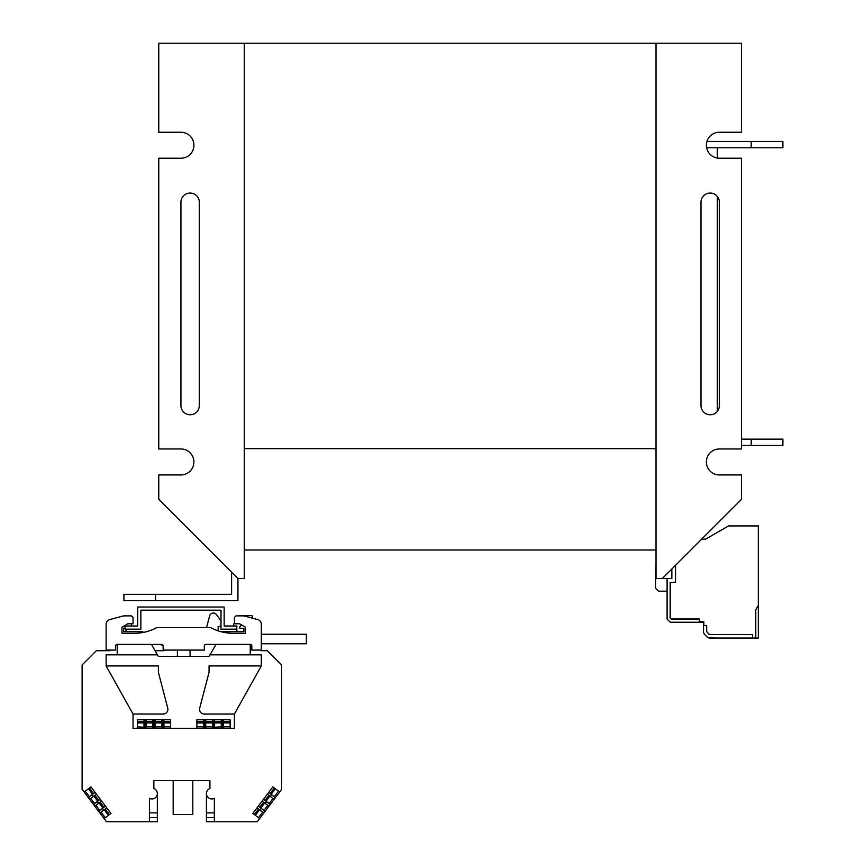<?xml version="1.0" encoding="UTF-8"?>
<svg xmlns="http://www.w3.org/2000/svg" width="865" height="865" viewBox="0 0 865 865"><rect width="100%" height="100%" fill="white"/><g stroke="black" fill="none" stroke-linecap="round" stroke-linejoin="round"><path stroke-width="1.3" d="M180.926 132.248L158.76 132.248L158.76 43.25L741.521 43.25L741.521 132.248L719.356 132.248A12.986 12.986 0 0 0 706.37 145.233A12.986 12.986 0 0 0 719.356 158.219L741.521 158.219L741.521 448.967L719.356 448.967A12.986 12.986 0 0 0 706.37 461.953A12.986 12.986 0 0 0 719.356 474.939L741.521 474.939L741.521 499.332L662.341 578.512L656.016 578.512L656.016 43.25L656.016 448.654L244.276 448.654L244.276 549.999L656.016 549.999L656.016 448.654L244.276 448.654L244.276 43.25L244.276 578.512L237.94 578.512L158.76 499.332L158.76 474.939L180.926 474.939A12.986 12.986 0 0 0 193.911 461.953A12.986 12.986 0 0 0 180.926 448.967L158.76 448.967L158.76 158.219L180.926 158.219A12.986 12.986 0 0 0 193.911 145.233A12.986 12.986 0 0 0 180.926 132.248A12.986 12.986 0 0 1 193.911 145.233A12.986 12.986 0 0 1 180.926 158.219M719.356 405.577A9.18 9.18 0 0 1 710.165 414.768A9.18 9.18 0 0 1 700.985 405.577L700.985 202.248A9.18 9.18 0 0 1 710.165 193.057A9.18 9.18 0 0 1 719.356 202.248L719.356 405.577A9.18 9.18 0 0 1 717.323 411.34L717.323 196.485A9.18 9.18 0 0 1 719.356 202.248M719.356 474.939A12.986 12.986 0 0 1 706.37 461.953A12.986 12.986 0 0 1 719.356 448.967M719.356 158.219A12.986 12.986 0 0 1 717.323 158.057L717.323 147.764L717.323 158.057M706.619 147.764L782.89 147.764L782.89 141.438L706.943 141.438A12.986 12.986 0 0 1 719.356 132.248M671.846 569.008L671.846 578.512L662.341 578.512M741.521 439.15L782.89 439.15L782.89 445.486L741.521 445.486M717.323 196.485L717.323 411.34M180.926 202.248L180.926 405.577A9.18 9.18 0 0 0 190.116 414.768A9.18 9.18 0 0 0 199.296 405.577L199.296 202.248A9.18 9.18 0 0 0 190.116 193.057A9.18 9.18 0 0 0 180.926 202.248A9.18 9.18 0 0 1 190.116 193.057A9.18 9.18 0 0 1 199.296 202.248M155.592 594.341L155.592 600.678L123.922 600.678L123.922 594.341L231.604 594.341L231.604 572.176M155.592 600.678L237.94 600.678L237.94 578.512M137.697 607.014L137.697 626.011L125.025 626.011L125.025 629.179L140.865 629.179L140.865 610.182L220.997 610.182L220.997 629.179L236.826 629.179L236.826 626.011L224.165 626.011L224.165 607.014L137.697 607.014M157.333 793.562L157.333 821.75L149.418 821.75L149.418 798.309A5.385 5.385 0 0 0 156.857 795.778A5.385 5.385 0 0 0 153.851 788.523L153.851 780.576L153.851 788.523A5.385 5.385 0 0 1 157.333 793.562A5.385 5.385 0 0 0 153.851 788.523L153.851 780.576L162.079 780.576M201.675 780.576L209.914 780.576L209.914 788.523A5.385 5.385 0 0 0 206.421 793.562L206.421 821.75L214.347 821.75L214.347 798.309A5.385 5.385 0 0 1 206.908 795.778A5.385 5.385 0 0 1 209.914 788.523L209.914 780.576L209.914 788.523L209.914 780.576L153.851 780.576L153.851 788.523M233.658 624.595L233.658 626.011L233.658 624.595A0.952 0.952 0 0 1 233.755 624.184L234.404 622.8M236.826 631.72L221.051 631.72L236.826 631.72L236.826 629.179L236.826 631.72L236.826 629.179L236.826 631.72L221.051 631.72L243.898 631.72L243.898 628.239L239.789 628.239L239.789 626.649L241.53 624.898L239.627 623.795L245.487 627.179L245.487 633.299L233.215 633.299A47.51 47.51 0 0 1 210.649 627.601L156.803 627.601A47.51 47.51 0 0 1 143.731 632.337A47.51 47.51 0 0 0 156.803 627.601A47.51 47.51 0 0 1 143.731 632.337A4.747 4.747 0 0 0 141.384 631.72L125.976 631.72L125.976 629.179L125.976 631.72M218.142 626.649L218.142 630.845L218.142 626.649L220.543 626.011L218.142 626.649L218.142 630.845L218.142 626.649L220.543 626.011L218.142 626.649M216.401 614.572L220.997 620.8L216.401 614.572A3.806 3.806 0 0 0 209.665 615.848L206.519 627.601M163.982 650.718L163.982 650.091L163.982 650.718L163.982 650.091L163.982 650.718L155.095 650.718L163.982 650.718M99.086 802.958L102.892 808.018L103.908 807.261L100.091 802.201L101.616 801.055L95.669 805.531L94.112 805.315L94.339 803.769L94.09 805.283M96.469 794.221L90.522 798.709L88.944 798.449M89.041 798.568A1.114 1.114 0 0 1 88.965 798.482A1.114 1.114 0 0 0 90.522 798.709L88.965 798.482L89.192 796.935L88.965 798.482L90.522 798.709L88.965 798.482L89.192 796.935L88.911 798.395M258.332 806.115L264.279 810.591L264.495 812.149L262.949 812.365L264.42 812.235M263.479 799.282L269.426 803.769L269.642 805.315L268.085 805.531L269.566 805.402M268.626 792.459L274.573 796.935L274.789 798.482L273.232 798.709L274.713 798.568M106.763 807.888L100.816 812.365L99.291 812.181M99.334 812.224A1.114 1.114 0 0 1 99.259 812.149A1.114 1.114 0 0 0 100.816 812.365L99.259 812.149L99.486 810.591L99.259 812.149L100.816 812.365L99.259 812.149L99.486 810.591L99.205 812.051M127.036 626.011L125.912 624.898L127.825 623.795L133.048 623.795L133.048 617.469L131.469 615.88L123.544 615.88L109.65 619.6A4.747 4.747 0 0 0 106.125 624.195L106.125 646.285M159.863 644.382L163.107 645.647A1.579 1.579 0 0 1 163.139 645.971L163.139 650.091L204.313 650.091L204.313 645.971A1.579 1.579 0 0 1 205.892 644.382L250.234 644.382L250.234 654.199A0.638 0.638 0 0 0 250.872 654.837M261.317 634.25L261.317 646.285L261.317 643.755L306.351 643.755L306.351 634.25L261.317 634.25L261.317 624.195A4.747 4.747 0 0 0 257.802 619.61L243.898 615.88L235.983 615.88L234.404 617.469L234.404 623.795L239.627 623.795M123.544 615.88L109.65 619.6M163.107 645.647A1.579 1.579 0 0 1 163.139 645.971A1.579 1.579 0 0 0 161.55 644.382A1.579 1.579 0 0 1 163.139 645.971M250.234 644.382A1.579 1.579 0 0 1 251.823 645.971L251.823 650.091L261.317 650.091L261.317 643.755M100.275 799.282L94.339 803.769L94.112 805.315L95.669 805.531L94.112 805.315L94.339 803.769L94.144 805.347M262.949 812.365L264.495 812.149L274.854 798.395A1.114 1.114 0 0 1 274.789 798.482L279.654 792.037L272.821 786.89L252.807 813.446L259.641 818.593L264.495 812.149L264.279 810.591L264.495 812.149L262.949 812.365L264.495 812.149L264.279 810.591A1.114 1.114 0 0 1 264.495 812.149A1.114 1.114 0 0 1 262.949 812.365L257.002 807.888M269.707 805.229A1.114 1.114 0 0 1 269.642 805.315A1.114 1.114 0 0 0 269.426 803.769L269.642 805.315A1.114 1.114 0 0 1 268.085 805.531L269.642 805.315L269.426 803.769L269.642 805.315L268.085 805.531L269.642 805.315L281.644 789.388L281.644 664.969L267.393 650.718L261.435 650.718L261.262 650.091M267.296 794.221L273.232 798.709L274.789 798.482L274.573 796.935L274.789 798.482L273.232 798.709L274.789 798.482L279.654 792.037M118.224 821.75L141.968 821.75M237.626 615.88L252.007 615.566L252.731 618.248M264.56 812.051A1.114 1.114 0 0 1 264.495 812.149L257.262 821.75L214.347 821.75M131.415 626.011L131.653 623.795M109.996 650.091L109.823 650.718L96.361 650.718L82.11 664.969L82.11 789.388L94.058 805.229M94.188 805.402A1.114 1.114 0 0 1 94.339 803.769A1.114 1.114 0 0 0 94.112 805.315L94.112 805.315A1.114 1.114 0 0 0 95.669 805.531L94.112 805.315L99.259 812.149A1.114 1.114 0 0 1 99.486 810.591L99.259 812.149L104.124 818.593L110.947 813.446L90.944 786.89L84.11 792.037M104.124 818.593L106.503 821.75L149.418 821.75M157.333 817.63L149.418 817.63M157.333 812.884L149.418 812.884M108.428 815.36L104.233 809.791L105.238 809.024L109.433 814.592M94.945 795.368L98.761 800.428M97.745 801.195L93.939 796.135M88.965 798.482A1.114 1.114 0 0 1 89.192 796.935L88.965 798.482A1.114 1.114 0 0 1 89.192 796.935L95.128 792.459L93.615 793.594L89.419 788.037M92.598 794.362L88.414 788.793M273.232 798.709A1.114 1.114 0 0 0 274.789 798.482A1.114 1.114 0 0 0 274.573 796.935L274.854 798.395M275.351 788.793L271.156 794.362L270.139 793.594L274.335 788.037M263.663 802.201L259.857 807.261L260.862 808.018L264.679 802.958M268.085 805.531L262.149 801.055M268.81 795.368L264.993 800.428L266.517 801.574L265.177 803.347M269.826 796.135L266.009 801.195M254.321 814.592L258.516 809.024M259.532 809.791L255.337 815.36M214.347 812.884L206.421 812.884M214.347 817.63L206.421 817.63M99.486 810.591L105.422 806.115M190.062 650.091L190.062 656.416M177.39 650.091L177.39 656.416M212.39 722.935L205.74 722.935M212.39 721.67L205.74 721.67M205.74 719.766L205.74 727.238L204.789 728.308M205.74 726.849L212.39 726.849L213.46 728.319L212.39 727.238L212.39 719.766M213.136 728.265L213.46 728.319A1.081 1.081 0 0 1 212.39 727.238L212.39 723.562L213.525 723.562L213.525 719.766M205.178 728.179L204.659 719.766M213.46 719.766L213.331 728.308M205.74 727.238A1.081 1.081 0 0 1 204.659 728.319L204.464 728.308M230.122 721.67L223.473 721.67M223.473 719.766L223.473 727.238A1.081 1.081 0 0 1 222.392 728.319L222.521 728.308M222.327 719.766L222.327 723.562L223.473 723.562L223.473 727.238L222.392 728.319L222.392 719.766M214.607 719.766L214.607 727.238L221.256 726.849L222.327 728.319L221.256 727.238L221.256 719.766M221.256 721.67L214.607 721.67M204.659 728.319L213.655 728.308M214.055 728.179L213.525 728.319A1.081 1.081 0 0 0 214.607 727.238L213.525 728.319L213.525 723.562L214.607 723.562M222.921 728.179L222.392 728.319A1.081 1.081 0 0 0 223.473 727.238M221.256 727.238A1.081 1.081 0 0 0 222.327 728.319L230.122 728.319L230.122 719.766L196.863 719.766L196.863 728.319L170.578 728.319L170.578 719.766L137.319 719.766L137.319 728.319L133.048 728.319L133.048 714.058L106.125 665.92L158.381 665.92L158.381 672.256L167.734 708.1A4.747 4.747 0 0 1 163.139 714.058L133.048 714.058M230.122 722.935L223.473 722.935M221.256 722.935L214.607 722.935M204.594 719.766L204.594 723.562L203.524 723.562L203.524 727.238L204.594 728.319L203.524 727.238L203.524 719.766M203.524 721.67L196.863 721.67M204.27 728.265L196.863 728.319M203.524 727.238A1.081 1.081 0 0 0 204.594 728.319L204.594 723.562L205.74 723.562M203.524 722.935L196.863 722.935M152.846 722.935L146.196 722.935M152.846 721.67L146.196 721.67M146.196 719.766L146.196 727.238L145.244 728.308A1.081 1.081 0 0 1 145.115 728.319L146.196 727.238A1.081 1.081 0 0 1 145.115 728.319L146.196 727.238L146.196 723.562L145.115 723.562L145.115 719.766M152.846 719.766L152.846 727.238L153.916 728.319L152.846 726.849L146.196 726.849M145.634 728.179A1.081 1.081 0 0 1 145.439 728.265L146.196 727.238M162.793 719.766L162.793 723.562L163.928 723.562L163.928 719.766L163.928 727.238L162.977 728.308A1.081 1.081 0 0 1 162.847 728.319L163.928 727.238A1.081 1.081 0 0 1 162.847 728.319L163.928 727.238L162.847 728.319L162.847 719.766M170.578 721.67L163.928 721.67M162.263 728.179L162.793 728.319L162.793 723.562L161.712 723.562L161.712 727.238L162.793 728.319L161.712 727.238L161.712 719.766M161.712 721.67L155.062 721.67M155.062 719.766L155.062 727.238L154.111 728.308A1.081 1.081 0 0 1 153.981 728.319L155.062 727.238A1.081 1.081 0 0 1 153.981 728.319L155.062 727.238M153.916 719.766L153.916 723.562L155.062 723.562L155.062 726.849L161.712 726.849M152.846 727.238A1.081 1.081 0 0 0 153.916 728.319L153.981 719.766M154.511 728.179L162.663 728.308M163.377 728.179A1.081 1.081 0 0 1 163.171 728.265L162.793 728.319A1.081 1.081 0 0 1 161.712 727.238M170.578 722.935L163.928 722.935M161.712 722.935L155.062 722.935M144.531 728.179L143.979 727.238L145.115 728.319L145.115 723.562L144.92 728.308M137.319 726.849L143.979 727.238L143.979 719.766M137.319 728.319L145.05 728.319A1.081 1.081 0 0 1 143.979 727.238L145.05 719.766M143.979 721.67L137.319 721.67M143.979 722.935L137.319 722.935M116.58 654.837A0.638 0.638 0 0 0 117.208 654.199L117.208 644.382L161.55 644.382M151.44 644.382L158.381 656.416L209.06 656.427L216.012 644.382M125.025 628.228L123.544 628.228L123.544 631.72L141.384 631.72M106.125 665.92L106.125 654.837L157.473 654.837M223.711 632.337A4.747 4.747 0 0 1 226.068 631.72M261.317 665.92L234.404 714.058L204.313 714.058A4.747 4.747 0 0 1 199.718 708.1L209.06 672.256L209.06 665.92L261.317 665.92L261.317 654.837L209.979 654.837M234.404 714.058L234.404 728.319L230.122 728.319M156.803 627.601A47.51 47.51 0 0 1 134.237 633.299L121.965 633.299L121.965 627.179L127.825 623.795M106.125 624.195L106.125 650.091L115.629 650.091L115.629 645.971A1.579 1.579 0 0 1 117.208 644.382M261.317 650.091L261.317 624.195M709.019 634.294L706.683 631.591L706.683 625.546L703.515 625.546L703.515 631.591A4.12 4.12 0 0 0 704.726 634.51L707.062 636.845C705.343 635.126 705.343 635.126 707.062 636.845C705.343 635.126 705.343 635.126 707.062 636.845L707.083 636.867C705.343 635.126 705.343 635.126 707.062 636.845L706.737 636.51M708.521 637.786L714.998 638.056M707.235 637.008L707.062 636.845C705.343 635.126 705.343 635.126 707.062 636.845L707.083 636.867A4.12 4.12 0 0 0 709.97 638.056L755.783 638.056L755.783 609.814L758.313 605.424L758.313 638.056L755.783 638.056M667.099 578.512L667.099 619.048L670.267 622.216L699.407 622.216L699.407 619.048L671.197 619.048L670.245 618.097L670.245 582.307L675.543 582.307L675.543 565.31M704.726 634.51L707.062 636.845C705.343 635.126 705.343 635.126 707.062 636.845C705.343 635.126 705.343 635.126 707.062 636.845C705.343 635.126 705.343 635.126 707.062 636.845L707.062 636.845C705.343 635.126 705.343 635.126 707.062 636.845C705.343 635.126 705.343 635.126 707.062 636.845C705.343 635.126 705.343 635.126 707.062 636.845L704.726 634.51L707.062 636.845M656.016 565.688L655.54 588.168L658.546 591.173L667.099 591.173M699.407 622.216L703.515 622.216L703.515 631.591M709.657 634.564L752.615 634.564L752.615 638.056L752.615 634.51L709.495 634.51L706.586 631.591L706.586 625.482L703.84 625.482L703.84 621.74L699.309 621.74L699.309 618.983L671.067 618.983L670.148 618.075L670.148 582.372L675.446 582.372L675.446 565.407M709.97 638.056L713.02 638.056M709.495 634.51L708.868 634.24M758.313 605.424L758.313 525.931L728.535 525.931L705.494 539.23L701.623 539.23L705.494 539.23L725.53 527.672M173.173 780.576L173.173 814.462L192.809 814.462L192.809 780.576M751.22 439.15L751.22 445.486M751.22 141.438L751.22 147.764M101.097 812.149L105.292 817.717M90.803 798.492L94.62 803.553M85.278 791.151L89.473 796.719M93.431 796.514L92.101 794.74M258.462 817.717L262.657 812.149M263.987 810.375L267.804 805.315M269.134 803.553L272.951 798.492M274.281 796.719L278.476 791.151M271.664 794.74L270.323 796.514M261.371 808.397L260.03 810.17M95.95 805.315L99.767 810.375M103.724 810.17L102.394 808.397M98.578 803.347L97.248 801.574M221.256 723.562L222.327 723.562L222.327 728.319L213.525 728.319M230.122 726.849L223.473 726.849M203.524 726.849L196.863 726.849M152.846 723.562L153.916 723.562L153.916 728.319L145.115 728.319M170.578 726.849L163.928 726.849M170.578 728.319L162.847 728.319"/></g></svg>
